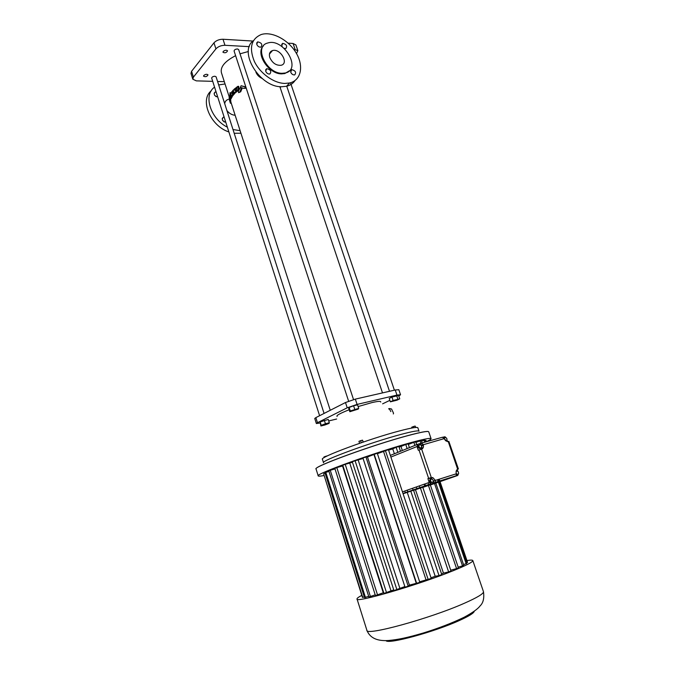 <?xml version="1.0" encoding="UTF-8"?>
<svg xmlns="http://www.w3.org/2000/svg" width="675" height="675" viewBox="0 0 675 675"><rect width="100%" height="100%" fill="white"/><g stroke="black" fill="none" stroke-linecap="round" stroke-linejoin="round"><path stroke-width="1.01" d="M447.002 439.973L447.559 441.585M446.302 437.991L444.985 436.776L442.868 437.206M445.804 440.893L447.01 440.032L446.757 438.311L445.449 437.383L443.998 438.134M390.892 457.068L417.023 446.513L418.298 450.267L421.639 449.094C423.301 448.377 423.824 446.85 423.225 444.53L421.394 443.146L420.677 443.433L421.318 445.298L444.218 438.607L442.378 437.257L421.571 443.095M420.525 449.44L421.571 447.272L421.352 445.483L419.993 444.538L418.88 445.365L419.124 447.137L420.483 448.082L421.597 447.255M421.58 447.145L421.318 445.298M417.023 446.513L417.825 444.234L420.677 443.433M419.993 444.538L417.926 445.753L418.171 447.525L419.529 448.47L420.483 448.082M457.211 469.488L457.886 471.454M458.561 473.47L457.76 475.453L455.026 476.322L456.216 475.723L456.359 473.774L457.777 474.432L458.671 473.344L458.198 471.606L456.823 470.939L456.081 471.833M456.511 474.635L457.777 474.432M432.287 479.14L430.76 478.187L427.908 478.634L429.199 482.439L431.274 483.891L403.068 493.712M433.333 480.71L434.118 482.988L431.274 483.891M433.316 480.667L432.574 479.452M430.962 479.14L429.992 479.486L429.519 481.047L430.473 482.617L432.869 482.271L433.333 480.701L432.38 479.14L430.962 479.14L430.49 480.71L431.443 482.271L432.869 482.271M456.097 472.652L456.401 473.766M456.173 471.167L456.823 470.939M430.473 482.617L431.443 482.271M429.519 481.047L430.49 480.71M417.926 445.753L418.88 445.365M418.171 447.525L419.124 447.137M445.171 440.286L445.956 440.834M444.091 438.303L444.563 439.4M445.449 437.383L444.386 438.185M457.296 469.429L457.802 469.193C456.224 469.935 455.743 471.462 456.359 473.774L435.426 480.398L432.709 477.495L427.908 478.634M444.218 438.607L447.036 441.509L448.225 441.501L457.658 469.243M458.409 469.015L448.841 441.366L448.225 441.501M434.118 482.988L435.299 482.389L435.426 480.398L433.477 481.089M410.788 491.13L439.012 575.615L441.779 574.577L413.547 490.236L403.085 493.754M420.407 488.033L448.63 571.919L450.984 570.974L422.778 487.274L413.581 490.354M422.82 487.409L428.448 485.485L456.587 568.628L450.714 570.181M456.587 568.628L458.409 567.818L430.321 484.895L428.448 485.485M430.355 485.013L457.76 475.453M434.523 483.528L462.51 565.878L458.182 567.135M422.145 442.935L421.352 440.606L420.027 440.868L420.871 443.357M421.512 445.222L421.808 446.091M422.39 447.812L422.626 448.512M420.027 440.868L415.91 442.37M414.897 445.424L413.851 442.327L415.733 441.855L416.694 444.69M413.851 442.327L408.341 444.437M407.135 448.58L405.768 444.504L408.139 443.838L409.421 447.652M405.768 444.504L400.984 446.47L402.342 450.529M400.984 446.47L399.077 447.019M397.828 452.36L396.141 447.306L398.891 446.479L400.503 451.28M396.141 447.306L392.749 448.875L394.377 453.769M392.749 448.875L388.589 450.141M377.418 453.684L388.429 449.66L431.224 578.441L419.631 581.774M407.253 492.396L435.206 576.264L431.013 577.8M439.012 575.615L435.206 576.264M415.496 489.746L443.441 573.117L441.543 573.86M448.63 571.919L443.441 573.117M361.808 595.384C358.535 597.08 356.932 598.261 357.007 598.928C354.561 603.475 418.702 584.845 453.49 570.603C466.45 565.329 472.897 561.997 472.837 560.621C472.643 559.972 470.686 559.946 466.957 560.554M365.96 456.983L367.487 456.975L377.266 453.22L419.833 582.39L409.421 585.124L408.198 586.204L405.059 587.199L362.931 458.021L365.96 456.983L408.198 586.204M404.857 586.567L393.964 590.574L352.282 461.759L355.092 460.755L396.908 589.697M393.744 589.891L383.932 593.409L342.765 465.269L345.22 464.341L386.539 592.701M383.678 592.608L375.443 595.578L334.825 468.374L336.817 467.572L377.587 595.055M375.216 594.852L368.887 596.978L328.826 470.939L330.252 470.298L370.465 596.675M368.677 596.329L364.5 597.577L324.979 472.846L325.806 472.39L365.47 597.493M364.314 596.97L362.433 597.358L323.612 473.791L362.77 597.502M467.53 562.241L466.602 562.764M439.054 481.958L466.805 563.355L463.539 564.621M435.805 483.081L463.75 565.245L462.51 565.878M422.752 444.724L423.048 445.593M323.882 475.529C320.38 476.221 318.499 476.356 318.237 475.926C314.044 474.5 375.081 452.377 410.341 442.775C423.47 439.172 430.38 437.788 431.063 438.615C431.249 439.087 429.697 440.108 426.398 441.669M425.436 442.007L424.794 440.125L421.512 441.07M425.967 440.395L424.946 440.572M325.122 473.302L323.612 473.791M328.978 471.42L325.806 472.39M335.002 468.914L330.252 470.298M342.959 465.868L336.817 467.572M352.451 462.274L345.22 464.341M363.082 458.494L355.092 460.755M385.425 450.596L428.178 579.521M383.611 451.693L425.959 579.597M374.169 454.233L416.661 583.453M374.034 454.79L416.163 582.93M367.487 456.975L409.421 585.124M358.239 460.19L399.811 588.111M349.793 463.252L390.943 590.676M342.571 466.02L383.265 592.717M407.253 490.151L407.886 492.041M404.772 491.02L405.397 492.91M416.289 486.979L416.931 488.894M412.526 488.295L413.168 490.202M424.238 484.186L424.887 486.118M419.327 485.907L419.977 487.831M424.87 483.958L425.528 485.899M425.874 440.26L426.381 441.745M439.163 479.216L439.822 481.148M439.982 481.629L467.556 562.452M438.218 479.512L438.877 481.444M424.077 440.176L424.769 442.201M437.552 479.731L438.21 481.663M438.396 482.186L466.206 563.802M428.11 482.819L428.768 484.768M323.544 462.763C319.992 461.093 371.208 442.218 401.119 434.379C412.391 431.392 418.348 430.338 419.006 431.19L417.867 427.832M323.527 462.712L322.448 459.312C318.853 457.507 370.001 438.556 399.921 430.819C411.193 427.874 417.167 426.862 417.842 427.764M325.569 456.823L325.434 456.41L327.299 455.861M324.169 457.625L323.966 456.992L325.434 456.41M415.783 427.461L415.125 426.06L415.606 427.477M413.691 427.705L413.319 426.592L415.125 426.06M411.986 427.992L411.725 427.224L413.319 426.592M361.285 442.733L360.619 440.691L362.5 440.151L363.277 442.057M359.581 443.323L358.94 441.34L360.619 440.691M363.133 442.1L362.5 440.151M358.121 406.561L372.001 402.578C378.16 401.169 381.071 400.992 380.725 402.038M337.103 416.458C336.007 415.581 340.031 413.345 349.177 409.742M398.79 396.048L400.545 394.748L396.959 395.086L357.075 404.409L347.212 407.81L317.469 422.693L316.347 423.529L319.984 423.048M328.725 420.938L336.648 419.023M382.624 403.836L389.872 400.343M329.324 422.795L328.236 419.42L320.136 421.951L320.912 425.976L324.785 425.031L328.978 423.444L329.324 422.795L325.434 423.74L321.224 425.334L320.912 425.976M358.712 408.35L357.556 404.84L353.599 405.768L349.144 407.464L348.68 408.223L349.827 411.725L358.197 409.101L358.712 408.35L350.291 410.982L349.827 411.725M399.735 398.841L398.596 395.466L391.947 397.086L389.239 398.444L390.378 401.836L397.01 400.191L399.735 398.841L393.095 400.486L390.378 401.836M389.264 408.552L389.618 409.295L388.631 408.848L389.264 408.552L391.525 408.983L393.533 413.159L393.323 413.969M389.618 409.295L390.833 411.607M398.832 389.711L395.229 389.99L355.337 399.119L345.49 402.528L315.849 417.623L314.744 418.483L316.347 423.52M320.136 421.951L321.224 425.334M324.354 420.356L325.434 423.74M353.599 405.768L354.755 409.295M349.144 407.464L350.291 410.982M391.947 397.086L393.095 400.486M396.647 395.592L397.794 398.984M255.918 72.107L255.918 72.115C256.998 74.9 259.04 77.001 262.035 78.41M248.358 51.511L240.03 53.814M235.609 55.662C224.902 61.223 220.177 66.901 221.408 72.689L229.154 96.694M230.833 101.427L230.023 101.419L230.082 102.077L230.926 102.094L230.563 100.533M230.892 102.085L330.252 410.29M236.419 91.96L234.875 92.787L235.71 92.053L234.875 88.594L234.014 89.345L234.157 90.29L233.39 89.952L232.63 90.695L232.824 91.859L233.407 91.252L233.39 94.272L234.444 92.23L234.875 92.787M233.39 94.272L234.107 94.281L235.018 92.821M233.744 91.648L232.824 91.859M238.705 86.332L239.068 90.07L237.262 90.813L238.317 90.053L237.938 86.316L238.705 86.332M237.347 90.813L236.554 91.969L235.828 91.952L236.672 91.268L236.512 89.986L237.111 89.539L237.262 90.813M245.835 86.923L241.076 85.742L245.911 87.168M241.076 85.742L240.368 87.362L243.878 88.408L246.189 88.012M240.224 87.699L242.257 88.037L240.697 91.792L238.613 92.678L239.929 91.775L241.448 88.02L240.224 87.699L238.435 91.083L238.613 92.678M231.778 97.301L230.521 98.575L229.897 97.993L230.04 100.524C229.441 99.883 229.137 98.609 229.137 96.711L229.711 97.293L230.057 92.576L230.302 93.741L230.782 92.998L231.365 93.302L231.753 91.682L232.47 91.699L232.883 94.002M232.462 93.994L233.17 94.011L233.373 95.124L232.116 95.825L232.664 95.116L231.753 91.682M232.166 96.829L231.171 97.293L231.896 97.301L232.419 95.867M230.934 98.584L231.441 98.12M230.648 100.533L230.757 98.575M230.057 92.576L230.858 92.956M216.076 76.807L214.903 76.233C212.895 76.435 211.832 77.068 211.688 78.148L319.604 415.716M238.629 49.562L237.465 48.954C235.356 49.148 234.233 49.84 234.09 51.03L348.621 401.186M270.067 53.333L269.612 53.35M249.311 46.651L224.969 45.292C221.181 45.335 218.168 46.524 215.924 48.862L193.404 77.144L192.831 79.22L196.332 80.865L212.709 81.338M217.578 81.472L224.302 81.667M296.536 53.612L297.852 50.625L293.583 49.123M223.222 51.443L222.986 52.279C225.003 53.232 226.53 52.743 227.551 50.819C226.429 49.883 224.994 50.093 223.222 51.443M203.782 75.465L203.572 76.207C205.504 77.102 206.98 76.646 208.001 74.849C206.904 73.963 205.495 74.174 203.782 75.465M226.927 110.607C229.272 113.467 232.014 115.02 235.136 115.265M228.15 99.428C226.192 100.111 225.037 101.512 224.691 103.638M230.023 101.419L229.061 98.938L230.251 102.803M229.871 101.36L230.082 102.077M231.272 103.267L230.403 103.25L229.804 101.36M231.061 102.625L230.192 102.608M236.436 92.062L235.71 92.053M234.554 93.808L233.837 93.791M235.381 88.602L234.875 88.594M239.068 90.07L238.317 90.053M237.17 90.003L236.512 89.986M237.406 91.277L236.672 91.268M235.828 91.952L235.33 88.214L236.891 87.547M236.216 87.531L236.377 88.864L236.984 88.408L236.832 87.075L237.938 86.316M243.878 88.408L246.046 87.573M240.697 91.792L239.929 91.775M242.257 88.037L241.448 88.02M233.373 95.124L232.664 95.116M231.449 96.812L231.753 95.318L232.116 95.825M231.171 97.293L230.909 94.281L230.538 94.897L231.238 94.905M231.812 97.462L231.086 97.445L230.538 94.897M230.757 98.103L231.086 97.445M253.403 40.669C237.946 51.646 259.9 87.438 281.686 86.737L286.546 86.257C290.242 85.354 293.077 83.447 295.051 80.528M252.956 41.057L223.003 39.251C219.215 39.277 216.211 40.466 213.975 42.82L191.565 71.305L190.991 73.406L192.814 79.169M295.912 44.972L293.068 43.47L288.124 43.175M225.045 83.962L218.692 84.94M214.566 87.142C202.972 94.981 210.457 118.842 227.374 127.195M233.002 129.541L240.106 130.672M225.813 122.31C222.261 121.129 221.442 119.433 223.349 117.231L224.159 117.155M217.73 97.04C214.262 95.884 213.41 94.222 215.182 92.036L216.101 91.952M230.167 97.622L229.964 95.96L230.167 97.622M229.711 99.453L229.39 97.808L229.711 99.453M284.782 83.438L289.651 82.974C301.101 80.376 304.012 66.116 296.215 53.055C288.613 39.943 272.109 31.042 261.208 34.535C251.243 38.88 248.94 47.815 254.315 61.332C260.044 73.398 273.696 83.194 284.782 83.438M265.697 71.238C266.633 73.237 268 74.166 269.806 74.022C271.73 71.474 270.709 69.685 266.752 68.647L265.697 71.238M290.714 72.174C291.625 74.123 292.942 75.035 294.671 74.917C296.527 72.453 295.54 70.689 291.718 69.626L290.714 72.174M284.158 48.338L285.829 48.533C287.525 46.01 286.478 44.272 282.682 43.335L281.77 45.782L282.327 46.845M256.745 44.339C257.715 46.381 259.124 47.317 260.955 47.132C262.71 44.516 261.622 42.761 257.69 41.85L256.745 44.339M234.2 133.279L240.933 133.228M211.224 90.83C199.437 100.035 210.516 126.082 228.884 131.929M222.573 120.369L224.353 122.023M214.65 95.31L216.194 96.694M280.159 87.556L280.96 86.704M263.41 45.908C255.15 53.401 268.608 74.115 281.568 73.87L284.816 73.55L289.373 70.791M282.082 73.305L285.331 72.993C302.257 69.5 283.492 37.589 267.73 43.023C253.454 46.246 266.33 73.567 282.082 73.305M222.809 120.496L223.762 121.23M269.798 57.552C272.405 63.096 276.176 65.661 281.121 65.272C289.305 63.517 280.184 48.001 272.489 50.574C269.696 51.612 268.793 53.941 269.798 57.552M421.369 448.217L423.276 447.458M421.495 445.989L423.411 445.222M390.682 455.271L417.589 444.327M429.199 482.439L402.443 491.839M419.015 449.98L428.633 478.373M434.852 482.726L455.768 476.069M429.334 478.187L431.283 477.487L421.639 449.094M357.033 598.995L366.879 630.239C364.888 636.365 429.832 618.663 464.493 603.197C477.411 597.485 483.73 593.646 483.469 591.68L483.435 591.562M318.22 475.875L316.069 469.041C311.774 467.286 372.651 444.977 407.928 435.628C421.065 432.118 428.001 430.836 428.726 431.781L431.063 438.615M385.965 640.6C387.543 644.684 434.624 631.927 459.709 620.359C469.159 616.056 474.019 612.993 474.289 611.187M316.119 468.703C314.947 466.02 373.967 444.58 407.877 435.586C420.23 432.278 427.106 430.954 428.507 431.603M395.229 389.99L396.959 395.086M355.337 399.119L357.075 404.409M345.49 402.528L347.212 407.81M315.849 417.623L317.469 422.693M191.565 71.305L193.404 77.144M293.068 43.47L295.026 49.199M223.003 39.251L224.969 45.292M213.975 42.82L215.924 48.862M421.538 446.2L423.444 445.432M403 493.501L430.549 483.891M430.76 478.187L432.709 477.495M456.216 475.723L435.299 482.389M366.905 630.332C369.9 637.917 377.106 641.301 388.538 640.499C398.402 639.546 406.527 637.9 423.394 632.973C438.522 628.282 452.098 623.05 464.113 617.271C472.635 612.655 477.951 608.875 480.052 605.939C483.224 602.994 484.363 598.244 483.469 591.68L472.837 560.621M425.942 440.345L426.423 441.737M439.206 479.208L439.864 481.132M440.024 481.612L467.556 562.317M398.824 389.686L400.545 394.748M279.847 86.611L382.497 392.901M216.076 76.79L324.076 413.438M286.706 86.088L389.5 391.298M290.495 82.755L394.394 390.175M238.621 49.545L353.531 399.583M245.497 88.273L244.628 88.256M230.521 98.575L231.263 98.584M230.04 100.524L230.825 100.533M295.895 44.921L297.852 50.625M235.541 92.838L234.824 92.821M232.791 95.875L232.073 95.858M286.546 86.257L289.651 82.974M265.57 69.964L266.752 68.647M290.587 70.841L291.718 69.626M281.644 44.508L282.682 43.335M256.61 43.124L257.69 41.85M223.349 117.231L222.193 118.53M215.182 92.036L214.118 93.293M284.816 73.55L285.331 72.993M269.443 54.042L272.489 50.574"/></g></svg>

